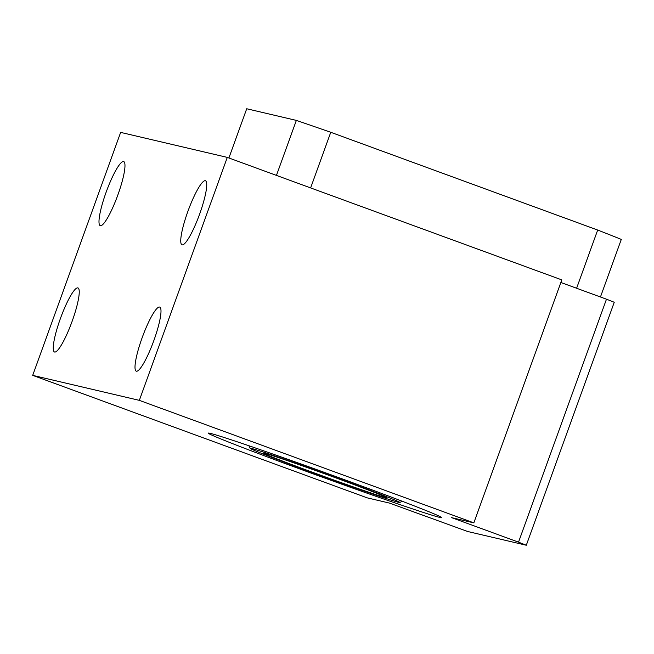 <?xml version="1.0" encoding="UTF-8"?>
<svg xmlns="http://www.w3.org/2000/svg" width="654" height="654" viewBox="0 0 654 654"><rect width="100%" height="100%" fill="white"/><g stroke="black" fill="none" stroke-linecap="round" stroke-linejoin="round"><path stroke-width="0.98" d="M346.277 480.363A124.056 2.6 19.9 0 1 441.597 517.584A124.056 2.6 19.9 0 1 324.065 477.804A124.056 2.6 19.9 0 1 208.299 433.136A124.056 2.6 19.9 0 1 346.277 480.363M467.651 531.489L389.416 503.073L367.205 497.858L32.7 375.363L120.655 132.394L227.29 157.393L561.794 279.896L473.839 522.865L451.62 517.649L518.524 542.15L606.479 299.189L614.253 302.271L526.306 545.24L467.651 531.489M518.524 542.15L526.306 545.24M560.854 282.479L606.479 299.189M32.7 375.363L139.335 400.362L227.29 157.393M139.335 400.362L473.839 522.865M77.859 287.891A34.114 5.984 110.1 0 1 77.981 287.932A34.114 5.984 110.1 0 1 71.866 322.021A34.114 5.984 110.1 0 1 54.519 351.999A34.114 5.984 110.1 0 1 60.511 318.245A34.114 5.984 110.1 0 1 77.859 287.891M123.598 161.554A34.114 5.984 110.1 0 1 123.72 161.587A34.114 5.984 110.1 0 1 117.597 195.677A34.114 5.984 110.1 0 1 100.25 225.655A34.114 5.984 110.1 0 1 106.242 191.908A34.114 5.984 110.1 0 1 123.598 161.554M205.348 180.717A34.114 5.984 110.1 0 1 205.47 180.757A34.114 5.984 110.1 0 1 199.356 214.847A34.114 5.984 110.1 0 1 182.008 244.825A34.114 5.984 110.1 0 1 188 211.07A34.114 5.984 110.1 0 1 205.348 180.717M159.617 307.061A34.114 5.984 110.1 0 1 159.731 307.094A34.114 5.984 110.1 0 1 153.616 341.192A34.114 5.984 110.1 0 1 136.269 371.17A34.114 5.984 110.1 0 1 142.261 337.415A34.114 5.984 110.1 0 1 159.617 307.061M338.633 478.573A79.6 1.668 -160.1 0 0 250.106 448.301A79.6 1.668 -160.1 0 0 324.384 476.929A79.6 1.668 -160.1 0 0 399.774 502.485A79.6 1.668 -160.1 0 0 338.633 478.573M336.148 477.984A65.13 1.365 19.9 0 1 386.187 497.498A65.13 1.365 19.9 0 1 324.482 476.643A65.13 1.365 19.9 0 1 263.734 453.173A65.13 1.365 19.9 0 1 336.148 477.984M600.454 296.981L621.3 239.405A227.437 4.766 19.9 0 0 597.682 230.044L576.607 288.251M310.625 187.911L330.761 132.288L597.682 230.044M276.446 175.395L296.352 120.401A227.437 4.766 19.9 0 1 330.761 132.288M228.9 157.982L246.722 108.76L296.352 120.401M399.774 502.485L402.324 501.291M250.106 448.301L248.904 445.75"/></g></svg>

